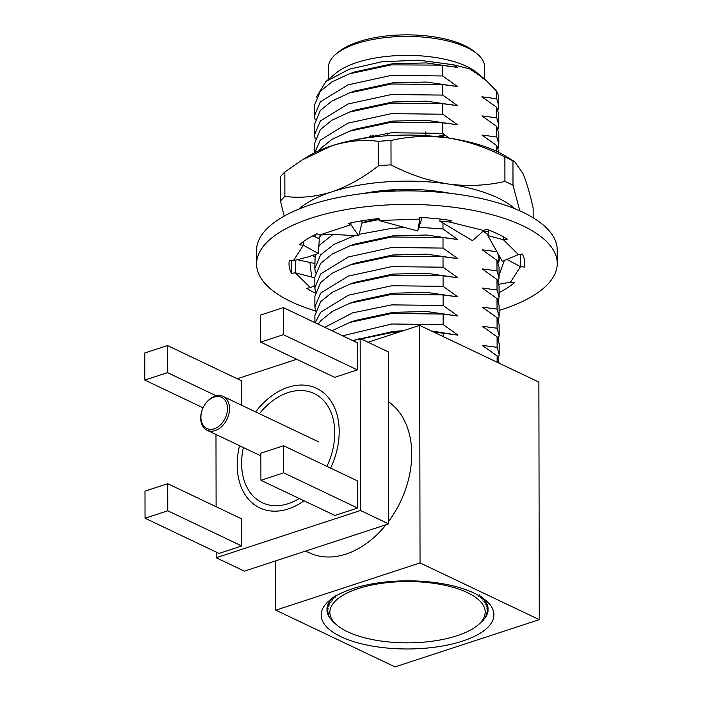 <?xml version="1.0" encoding="UTF-8"?>
<svg xmlns="http://www.w3.org/2000/svg" width="702" height="702" viewBox="0 0 702 702"><rect width="100%" height="100%" fill="white"/><g stroke="black" fill="none" stroke-linecap="round" stroke-linejoin="round"><path stroke-width="1.05" d="M347.657 631.809A77.668 30.634 179.9 0 0 477.702 625.228A77.668 30.634 179.9 0 0 467.392 592.593A77.668 30.634 179.9 0 0 365.777 586.424A77.668 30.634 179.9 0 0 337.399 625.473A77.668 30.634 179.9 0 0 347.657 631.809M480.51 622.893L481.002 622.463M481.976 621.586L482.423 621.147M483.283 620.252L483.678 619.805M484.441 618.901L484.792 618.444M485.451 617.523L485.749 617.067M486.302 616.137L485.415 616.768L486.539 615.68M486.986 614.733L486.065 615.382L487.179 614.268M487.513 613.32L486.565 613.987L487.653 612.855M487.881 611.898L486.907 612.592L487.969 611.433M488.092 610.477L487.083 611.179L488.127 610.003M488.136 609.046L487.1 609.775L488.118 608.581M488.022 607.625L486.96 608.362L487.943 607.151M487.741 606.203L486.653 606.958L487.609 605.738M487.293 604.782L486.188 605.563L487.118 604.325M486.697 603.378L485.573 604.176L486.46 602.921M485.933 601.983L484.792 602.807L485.652 601.526M485.012 600.605L483.862 601.447L484.678 600.157M483.941 599.245L482.774 600.105L483.555 598.806M482.713 597.902L481.537 598.788L482.274 597.472M481.326 596.586L480.15 597.49L480.844 596.156M479.799 595.296L478.615 596.217L479.264 594.875M330.028 618.374L330.37 618.822M328.352 615.601L329.475 616.698L328.58 616.066M327.527 605.659L328.483 606.888L327.386 606.124M329.598 601.456L330.449 602.728L329.299 601.912M336.53 595.612L335.6 595.226M334.538 596.095L335.223 597.42L334.038 596.516M333.073 597.402L333.801 598.718L332.625 597.832M331.756 598.736L332.529 600.034L331.362 599.175M330.598 600.087L331.414 601.377L330.256 600.535M328.747 602.842L329.633 604.106L328.501 603.308M328.053 604.246L328.975 605.493L327.869 604.712M327.158 607.081L328.141 608.292L327.071 607.546M326.948 608.502L327.966 609.696L326.921 608.976M326.904 609.933L327.948 611.109L326.93 610.398M327.027 611.363L328.088 612.513L327.097 611.828M327.308 612.785L328.396 613.917L327.43 613.25M327.746 614.197L328.861 615.312L327.931 614.662M329.115 616.997L329.396 617.453M331.107 619.734L331.493 620.182M332.336 621.077L332.774 621.516M333.713 622.393L334.205 622.823M342.629 335.81L391.76 323.999L443.146 324.578L443.129 314.057L391.742 313.478L349.833 322.429L332.002 330.756M443.164 336.565L443.164 333.178L434.02 332.213M399.473 331.967L391.777 332.599L352.667 340.584M340.961 636.714A86.364 34.065 -0.1 0 1 329.501 600.421A86.364 34.065 -0.1 0 1 474.104 593.102A86.364 34.065 -0.1 0 1 485.512 600.149A86.364 34.065 -0.1 0 1 453.957 643.567A86.364 34.065 -0.1 0 1 340.961 636.714M324.798 327.325L352.606 312.864L391.725 304.879L443.111 305.449L443.094 294.928L391.707 294.349L349.807 303.299L332.265 311.451L320.717 320.796L318.173 324.175M315.216 322.762L320.7 312.188L348.332 295.235L391.698 285.749L443.076 286.328L443.059 275.807L391.681 275.228L349.772 284.178L332.23 292.33L320.682 301.667L314.891 315.452L314.908 322.622M443.023 256.686L391.646 256.107L349.736 265.058L332.195 273.201L320.647 282.546L314.865 296.323L314.882 306.844L320.665 293.067L348.306 276.105L391.663 266.628L443.041 267.208L443.023 256.686L457.809 258.643L443.015 248.087L391.628 247.508L348.271 256.985L320.638 273.947L314.847 287.723L315.4 292.023M315.435 311.153L314.882 306.844M443.015 248.087L442.997 237.566L391.611 236.986L349.701 245.937L332.169 254.08L320.612 263.425L314.829 277.202L314.847 287.723M379.185 219.454L361.942 223.043M333.073 234.398L320.586 244.305L318.787 246.569M315.163 254.528L314.812 268.603L320.603 254.826L334.012 244.384L354.773 235.626M315.365 272.902L314.812 268.603M359.161 234.319L391.593 228.378L404.668 227.457M418.962 227.264L442.98 228.957L442.971 223.025M315.33 234.565L314.891 236.828M318.462 238.417L321.332 234.854M376.746 192.12L399.315 189.496M355.133 139.847L391.426 132.766L442.813 133.345L442.795 122.824L391.409 122.245L349.499 131.195L331.967 139.338L320.419 148.684L318.761 150.763M314.654 152.685L320.402 140.084L348.034 123.122L391.391 113.645L442.778 114.224L442.76 103.703L391.374 103.124L349.473 112.074L331.932 120.217L320.384 129.563L314.593 143.34L314.61 152.711M442.725 84.573L391.347 83.994L349.438 92.945L331.897 101.097L320.349 110.442L314.557 124.219L314.575 134.74L320.366 120.963L347.999 104.001L391.365 94.524L442.743 95.095L442.725 84.573L457.502 86.539L442.708 75.974L391.33 75.395L347.973 84.881L320.331 101.834L314.549 115.619L315.101 119.919M315.137 139.04L314.575 134.74M439.952 65.119L442.69 65.558A92.111 36.337 179.9 0 0 439.952 65.119L391.312 64.874L349.403 73.824L331.862 81.976L320.314 91.313L314.531 105.098L314.549 115.619M442.69 65.558L442.708 75.974M485.503 79.993L477.141 72.832A78.115 30.809 179.9 0 0 466.812 66.462A78.115 30.809 179.9 0 0 336.039 73.078L325.912 81.511L316.409 97.139M496.665 91.234L496.683 98.754L498.753 105.73L498.745 98.885A92.111 36.337 179.9 0 0 496.665 91.234L486.144 80.423L481.862 77.676L483.397 78.01L469.664 68.91L453.317 64.751L418.997 60.188L382.011 61.741L349.07 69.27L325.912 81.511M484.713 79.194L484.687 67.076A78.115 30.809 179.9 0 0 477.106 53.87A78.115 30.809 179.9 0 0 466.786 47.499A78.115 30.809 179.9 0 0 336.004 54.115A78.115 30.809 179.9 0 0 328.466 67.357L328.483 79.361M477.106 53.87L474.438 51.658A75.167 29.651 179.9 0 0 464.505 45.533A75.167 29.651 179.9 0 0 338.662 51.895L336.004 54.115M370.647 135.89A61.899 24.421 179.9 0 0 374.535 136.89M438.864 136.776A61.899 24.421 179.9 0 0 444.998 135.091M445.551 135.512A60.425 23.833 -0.1 0 1 440.663 136.978M372.736 137.101A60.425 23.833 -0.1 0 1 369.401 136.144M365.022 137.136A67.796 26.746 179.9 0 0 367.322 137.811M446.077 137.671A67.796 26.746 179.9 0 0 447.736 137.188M498.753 105.73L497.99 110.038M496.683 98.754L481.897 96.797L496.691 107.362L498.771 114.338L498.789 124.859L498.025 129.159M443.137 65.47L457.476 67.41L453.317 64.751M457.476 67.41L426.316 62.926L392.655 63.724L354.808 71.885L349.403 73.824M358.081 138.961L358.792 139.163M498.789 124.859L496.709 117.883L496.691 107.362M496.709 117.883L481.932 115.918L496.726 126.483L498.806 133.459L498.824 143.98L498.051 148.289M457.502 86.539L426.342 82.046L392.681 82.845L354.843 91.006L349.438 92.945M498.824 143.98L496.744 137.004L496.726 126.483M496.744 137.004L481.967 135.047L496.762 145.604L498.841 152.387M442.76 103.703L457.537 105.66L442.743 95.095M457.537 105.66L426.377 101.167L392.716 101.974L354.879 110.126L349.473 112.074M496.77 151.395L496.762 145.604M442.795 122.824L457.572 124.78L442.778 114.224M457.572 124.78L426.412 120.296L392.751 121.095L354.914 129.256L349.499 131.195M488.416 231.835L483.424 230.949M483.081 231.248L488.022 234.512M497.753 253.246L499.025 258.722L498.253 263.022M496.946 251.746L482.169 249.78L496.963 260.345L499.043 267.322L499.061 277.843L498.288 282.151M379.054 218.638L362.048 222.595M499.061 277.843L496.981 270.867L496.963 260.345M496.981 270.867L482.195 268.91L496.998 279.466L499.069 286.442L499.096 296.964L498.323 301.272M442.997 237.566L457.774 239.522L442.98 228.957M457.774 239.522L426.614 235.03L392.953 235.837L355.115 243.989L349.701 245.937M499.096 296.964L497.016 289.987L496.998 279.466M497.016 289.987L482.23 288.031L497.025 298.587L499.104 305.563L499.122 316.084L498.359 320.393M457.809 258.643L426.649 254.159L392.988 254.958L355.151 263.118L349.736 265.058M499.122 316.084L497.042 309.108L497.025 298.587M497.042 309.108L482.265 307.151L497.06 317.716L499.14 324.693L499.157 335.214L498.394 339.514M443.059 275.807L457.836 277.764L443.041 267.208M457.836 277.764L426.676 273.28L393.015 274.078L355.177 282.239L349.772 284.178M499.157 335.214L497.077 328.238L497.06 317.716M497.077 328.238L482.3 326.281L497.095 336.837L499.175 343.813L499.192 354.334L498.42 358.643M443.094 294.928L457.871 296.893L443.076 286.328M457.871 296.893L426.711 292.401L393.05 293.199L355.212 301.36L349.807 303.299M499.192 354.334L497.113 347.358L497.095 336.837M497.113 347.358L482.335 345.402L497.13 355.958L499.21 363.224M443.129 314.057L457.906 316.014L443.111 305.449M457.906 316.014L426.746 311.521L393.085 312.329L355.247 320.489L349.833 322.429M443.164 333.178L457.941 335.135L443.146 324.578M457.941 335.135L431.37 330.949M403.501 330.651L393.12 331.449L352.623 340.558M395.024 666.9L275.772 610.17L420.042 562.916L539.294 619.647L395.024 666.9M368.076 342.251L419.629 325.368L538.882 382.099L539.294 619.647M275.684 560.88L275.772 610.17M419.629 325.368L420.042 562.916M497.139 362.241L497.13 355.958M448.955 138.083L442.813 133.345M305.624 551.079L309.117 552.737A85.486 60.583 -64.6 0 0 386.039 524.736M388.636 521.393A85.486 60.583 -64.6 0 0 411.723 453.966A85.486 60.583 -64.6 0 0 388.425 401.728M304.036 500.789A66.172 46.894 115.4 0 1 237.179 464.821A66.172 46.894 115.4 0 1 239.522 445.691M255.607 411.89A66.172 46.894 115.4 0 1 309.81 385.977A66.172 46.894 115.4 0 1 339.189 431.405A66.172 46.894 115.4 0 1 330.598 468.111M167.708 483.696L167.76 510.784L145.042 518.225L144.989 491.137L167.708 483.696L241.707 518.892L241.751 545.981L167.76 510.784M241.751 545.981L219.033 553.422L145.042 518.225M283.582 445.744L283.634 472.832L260.907 480.273L260.863 453.185L283.582 445.744L357.572 480.949L357.625 508.029L283.634 472.832M357.625 508.029L334.907 515.47L260.907 480.273M167.471 345.551L167.515 372.639L144.796 380.08L144.752 352.992L167.471 345.551L241.462 380.756L241.506 405.177M216.269 395.831L167.515 372.639M203.08 407.809L144.796 380.08M283.345 307.599L283.389 334.687L260.67 342.128L260.626 315.04L283.345 307.599L357.336 342.804L357.379 369.893L283.389 334.687M357.379 369.893L334.661 377.334L260.67 342.128M353.115 340.795L360.17 338.487L360.468 510.486L216.198 557.739L216.19 552.07M237.241 378.747L296.7 359.275M216.111 506.721L215.979 434.494M360.468 510.486L388.636 523.885L388.338 351.886L360.17 338.487M388.636 523.885L244.366 571.138L216.198 557.739M229.554 408.634A18.717 13.268 115.4 0 1 221.929 426.325A18.717 13.268 115.4 0 1 207.09 430.265A18.717 13.268 115.4 0 1 200.702 418.085A18.717 13.268 115.4 0 1 208.327 400.394A18.717 13.268 115.4 0 1 223.175 396.454A18.717 13.268 115.4 0 1 229.554 408.634M200.904 417.269A17.243 12.224 -64.6 0 0 214.215 428.755A17.243 12.224 -64.6 0 0 227.483 408.564A17.243 12.224 -64.6 0 0 214.163 397.069A17.243 12.224 -64.6 0 0 200.904 417.269M243.375 447.525A60.425 42.822 -64.6 0 0 241.611 463.364A60.425 42.822 -64.6 0 0 262.223 502.685A60.425 42.822 -64.6 0 0 299.227 498.499M326.921 466.365A60.425 42.822 -64.6 0 0 334.757 432.862A60.425 42.822 -64.6 0 0 314.145 393.55A60.425 42.822 -64.6 0 0 259.45 413.715M372.139 135.583A60.425 23.833 179.9 0 0 376.509 136.671M436.89 136.565A60.425 23.833 179.9 0 0 444.322 134.556M363.61 193.454A96.981 38.25 -0.1 0 1 449.982 193.296M504.931 181.423L504.887 157.046A132.643 52.325 -0.1 0 1 509.038 158.924A132.643 52.325 -0.1 0 1 512.951 160.881L512.995 185.258A132.643 52.325 -0.1 0 0 509.073 183.31A132.643 52.325 -0.1 0 0 504.931 181.423C486.565 185.679 467.585 186.53 447.999 183.977A117.91 46.508 -0.1 0 1 497.736 197.859A117.91 46.508 -0.1 0 1 514.741 208.705M512.951 160.881L514.759 161.723L523.043 173.666C526.526 182.125 529.905 193.612 533.169 208.125L533.187 217.822M378.553 165.716L378.51 141.339A132.643 52.325 -0.1 0 1 390.988 140.488L391.032 164.865A132.643 52.325 -0.1 0 0 378.553 165.716C363.39 177.632 347.78 186.355 331.739 191.892A117.91 46.508 -0.1 0 1 447.999 183.977C428.334 180.818 409.345 174.447 391.032 164.865M390.988 140.488C409.363 136.232 428.334 135.381 447.92 137.934A117.91 46.508 -0.1 0 1 506.23 156.449L514.759 161.723M284.837 172.016L284.88 196.393A132.643 52.325 -0.1 0 0 280.467 201.079L280.423 176.702A132.643 52.325 -0.1 0 1 284.837 172.016L302.114 159.986L331.66 145.84A117.91 46.508 -0.1 0 1 447.92 137.934C467.585 141.093 486.574 147.464 504.887 157.046M302.114 159.986L307.239 156.8A117.91 46.508 -0.1 0 1 331.66 145.84C347.701 140.865 363.32 139.365 378.51 141.339M519.849 210.872L512.995 185.258M298.903 209.082A117.91 46.508 -0.1 0 1 331.739 191.892C315.558 196.885 299.938 198.385 284.88 196.393M314.838 256.835A117.91 46.508 -0.1 0 1 312.267 255.528M280.467 201.079L284.187 216.093M499.113 310.416A150.333 59.301 179.9 0 0 557.248 263.452A150.333 59.301 179.9 0 0 522.507 225.632A150.333 59.301 179.9 0 0 355.774 208.029A150.333 59.301 179.9 0 0 256.59 263.978A150.333 59.301 179.9 0 0 291.33 301.799A150.333 59.301 179.9 0 0 315.365 310.889M557.248 263.452L557.23 249.912A150.333 59.301 179.9 0 0 522.49 212.092A150.333 59.301 179.9 0 0 355.747 194.489A150.333 59.301 179.9 0 0 256.563 250.438L256.59 263.978M499.087 292.585A117.91 46.508 179.9 0 0 514.469 282.616L510.468 282.222L520.489 266.655L524.491 267.05A117.91 46.508 179.9 0 0 524.824 263.513A117.91 46.508 179.9 0 0 522.332 254.027L518.497 254.633L511.389 247.622L503.422 239.751L507.256 239.145A117.91 46.508 179.9 0 0 497.578 233.845A117.91 46.508 179.9 0 0 486.1 229.142L483.897 230.519L449.499 222.007L439.715 221.077L472.472 240.672L483.897 230.519M498.271 263.075L500.228 257.669M498.868 284.249L510.468 282.222M504.431 260.345L499.052 275.219M520.472 254.326L520.489 266.655L506.756 259.398M524.491 267.05L524.482 259.977M503.422 236.855L503.422 239.751L487.864 235.591L502.228 261.241L518.497 254.633M488.68 230.08L487.864 235.591M440.356 219.068L439.715 221.077M419.893 217.471L419.901 219.085L379.036 220.533L417.681 230.976L419.901 219.085L419.629 217.462A117.91 46.508 179.9 0 1 451.702 220.63L449.499 222.007L449.499 220.288M417.681 230.976L422.104 217.576M379.308 219.366L379.036 220.533M379.308 220.191L379.036 218.568A117.91 46.508 179.9 0 0 348.306 223.447L350.939 224.701L350.939 222.867M358.783 235.854L350.939 224.701L319.664 235.003L332.362 234.354L358.783 235.854L362.241 221.814L361.276 220.902M319.664 235.003L317.023 233.757A117.91 46.508 179.9 0 0 299.368 244.822L303.369 245.217L303.361 241.637M318.278 253.44L303.369 245.217L293.348 260.775L308.722 256.765L318.278 253.44L319.366 238.82L312.75 235.872M293.348 260.775L289.347 260.381A117.91 46.508 179.9 0 0 291.505 273.403L291.488 260.591M291.505 273.403L295.34 272.797L295.323 260.267M314.829 277.623L311.635 277.027L309.933 262.487L314.803 263.39M309.933 262.487L297.42 259.714M311.635 277.027L295.34 272.797L310.416 287.68L314.838 285.407M310.416 287.68L306.581 288.285A117.91 46.508 179.9 0 0 315.172 293.059M477.702 625.228L480.361 623.016M337.399 625.473L334.731 623.271M499.017 255.51L499.025 258.722M260.872 455.844L207.09 430.265M318.945 442.023L223.175 396.454M387.53 133.187L387.539 135.723M425.851 131.871L425.851 135.653M310.53 262.592L309.328 262.355"/></g></svg>
